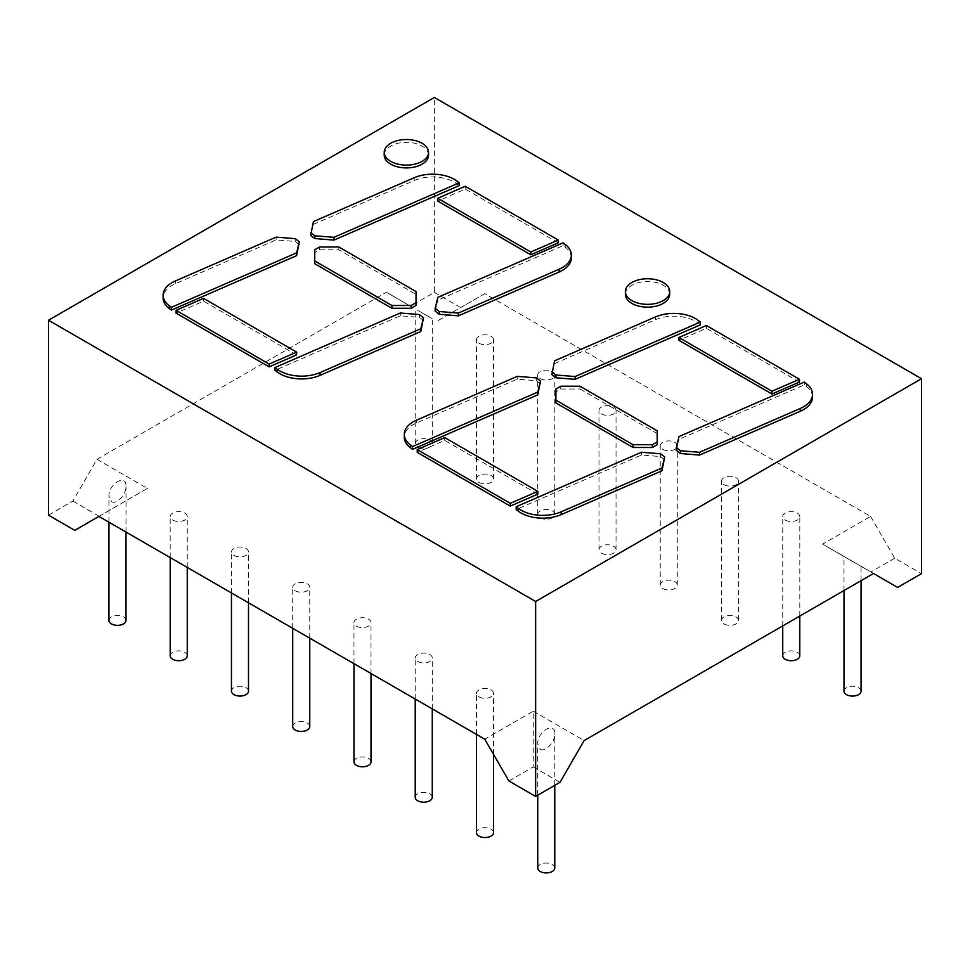 <?xml version="1.0" encoding="UTF-8"?>
<svg xmlns="http://www.w3.org/2000/svg" width="970" height="970" viewBox="0 0 970 970"><rect width="100%" height="100%" fill="white"/><g stroke="black" fill="none" stroke-linecap="round" stroke-linejoin="round"><path stroke-width="0.73" stroke-dasharray="4.85 3.64" d="M126.003 620.424A8.524 4.923 0 0 0 117.467 615.501A8.524 4.923 0 0 0 108.943 620.424M111.441 501.66C116.364 505.043 126.33 494.53 126.003 486.297C126.415 473.408 108.531 483.739 108.943 496.143L111.441 501.66M48.5 515.167L72.859 501.102L96.976 459.331L147.379 488.431L74.787 530.347M72.859 501.102L99.146 516.283M96.976 459.331L386.363 292.261L410.48 306.18L434.354 292.394L434.354 97.473M386.363 292.261L410.48 306.18M147.379 488.431L98.904 516.416M417.718 310.351L432.268 318.754L417.718 310.351M434.354 292.394L460.641 307.575L436.767 321.361L484.757 293.643L870.611 516.416L822.621 544.134L897.626 587.432M870.611 516.416L894.728 558.187L921.5 573.646M484.757 293.643L460.641 307.575M551.881 374.638L554.561 360.828M700.388 324.829L698.327 323.252A30.7 17.727 0 0 0 655.344 319.761L554.561 363.617M669.712 294.346A22.165 12.804 0 0 0 647.548 281.542A22.165 12.804 0 0 0 625.371 294.346M571.366 257.85A30.7 17.727 0 0 0 565.183 247.18L563.133 245.616L437.846 300.118L437.846 297.341M435.154 311.152L437.846 300.118M558.296 242.815L465.212 189.077L437.737 201.057M423.514 320.488L419.416 317.336L400.307 315.796L275.019 370.297M540.484 383.841L536.374 380.689L517.277 379.137L416.494 422.981A30.7 17.727 0 0 0 404.272 437.143M296.638 354.899L203.554 301.149L176.079 313.14M299.318 244.598L295.219 241.457L276.111 239.905L175.327 283.749A30.7 17.727 0 0 0 163.106 297.911M799.462 382.047L706.366 328.309L678.891 340.288M812.533 397.082A30.7 17.727 0 0 0 806.349 386.412L804.3 384.847L679 439.349L679 436.573M676.32 450.383L679 439.349M664.68 459.719L660.57 456.567L641.473 455.027L516.173 509.529M555.907 402.938L555.907 391.807L560.721 389.018L580.011 389.018L580.011 386.23M580.011 389.018L657.187 433.578L657.187 444.709M537.804 494.13L444.709 440.392L417.233 452.372M428.546 155.115A22.165 12.804 0 0 0 406.382 142.311A22.165 12.804 0 0 0 384.217 155.115M310.715 235.407L313.407 221.596M459.222 185.597L457.173 184.021A30.7 17.727 0 0 0 414.178 180.529L313.407 224.373M314.741 263.707L314.741 252.576L319.566 249.787L338.857 249.787L416.033 294.346L416.033 305.477M508.874 780.959L533.233 766.906L533.233 711.204L484.757 739.188M295.207 590.766A8.524 4.923 0 0 0 304.495 591.833A8.524 4.923 0 0 0 309.757 587.286A8.524 4.923 0 0 0 301.233 582.364A8.524 4.923 0 0 0 292.71 587.286A8.524 4.923 0 0 0 295.207 590.766M233.952 555.41A8.524 4.923 0 0 0 243.24 556.477A8.524 4.923 0 0 0 248.502 551.93A8.524 4.923 0 0 0 239.978 547.007A8.524 4.923 0 0 0 231.454 551.93A8.524 4.923 0 0 0 233.952 555.41M172.696 520.041A8.524 4.923 0 0 0 181.984 521.108A8.524 4.923 0 0 0 187.258 516.561A8.524 4.923 0 0 0 178.722 511.639A8.524 4.923 0 0 0 170.199 516.561A8.524 4.923 0 0 0 172.696 520.041M356.463 626.135A8.524 4.923 0 0 0 365.751 627.202A8.524 4.923 0 0 0 371.013 622.655A8.524 4.923 0 0 0 362.489 617.732A8.524 4.923 0 0 0 353.965 622.655A8.524 4.923 0 0 0 356.463 626.135M478.974 696.86A8.524 4.923 0 0 0 488.262 697.927A8.524 4.923 0 0 0 493.524 693.38A8.524 4.923 0 0 0 485 688.457A8.524 4.923 0 0 0 476.476 693.38A8.524 4.923 0 0 0 478.974 696.86M417.718 661.504A8.524 4.923 0 0 0 427.006 662.571A8.524 4.923 0 0 0 432.268 658.024A8.524 4.923 0 0 0 423.745 653.101A8.524 4.923 0 0 0 415.221 658.024A8.524 4.923 0 0 0 417.718 661.504M417.718 447.085A8.524 4.923 0 0 0 427.006 448.152A8.524 4.923 0 0 0 432.268 443.605A8.524 4.923 0 0 0 423.745 438.683A8.524 4.923 0 0 0 415.221 443.605A8.524 4.923 0 0 0 417.718 447.085M662.74 449.316A8.524 4.923 0 0 0 672.028 450.383A8.524 4.923 0 0 0 677.29 445.824A8.524 4.923 0 0 0 668.766 440.901A8.524 4.923 0 0 0 660.243 445.824A8.524 4.923 0 0 0 662.74 449.316M723.984 484.673A8.524 4.923 0 0 0 733.284 485.74A8.524 4.923 0 0 0 738.546 481.193A8.524 4.923 0 0 0 730.022 476.27A8.524 4.923 0 0 0 721.498 481.193A8.524 4.923 0 0 0 723.984 484.673M785.239 520.041A8.524 4.923 0 0 0 794.539 521.108A8.524 4.923 0 0 0 799.801 516.561A8.524 4.923 0 0 0 791.277 511.639A8.524 4.923 0 0 0 782.741 516.561A8.524 4.923 0 0 0 785.239 520.041M540.229 378.579A8.524 4.923 0 0 0 549.517 379.646A8.524 4.923 0 0 0 554.779 375.099A8.524 4.923 0 0 0 546.255 370.176A8.524 4.923 0 0 0 537.732 375.099A8.524 4.923 0 0 0 540.229 378.579M601.485 413.947A8.524 4.923 0 0 0 610.773 415.014A8.524 4.923 0 0 0 616.035 410.468A8.524 4.923 0 0 0 607.511 405.545A8.524 4.923 0 0 0 598.987 410.468A8.524 4.923 0 0 0 601.485 413.947M478.974 343.21A8.524 4.923 0 0 0 488.262 344.277A8.524 4.923 0 0 0 493.524 339.73A8.524 4.923 0 0 0 485 334.808A8.524 4.923 0 0 0 476.476 339.73A8.524 4.923 0 0 0 478.974 343.21M894.728 558.187L870.854 571.973M563.133 245.616L563.133 242.827M465.212 189.077L465.212 186.288M437.943 198.147L437.943 200.935M400.307 315.796L400.307 313.007M419.416 317.336L419.416 314.559M536.374 380.689L536.374 377.912M517.277 379.137L517.277 376.36M203.554 301.149L203.554 298.372M176.285 310.23L176.285 313.019M295.219 241.457L295.219 238.668M276.111 239.905L276.111 237.129M679.109 337.378L679.109 340.167M706.366 328.309L706.366 325.52M804.3 384.847L804.3 382.059M660.57 456.567L660.57 453.79M641.473 455.027L641.473 452.238M560.721 389.018L560.721 386.23M657.187 433.578L657.187 430.789M555.907 391.807L555.907 389.018M417.452 449.462L417.452 452.25M444.709 440.392L444.709 437.603M416.033 294.346L416.033 291.558M314.741 252.576L314.741 249.787M319.566 249.787L319.566 246.998M338.857 249.787L338.857 246.998M533.233 766.906L560.005 782.353M822.621 544.134L873.509 573.5M533.233 711.204L584.122 740.583M309.757 726.53A8.524 4.923 0 0 0 301.233 721.607A8.524 4.923 0 0 0 292.71 726.53M248.502 691.161A8.524 4.923 0 0 0 239.978 686.239A8.524 4.923 0 0 0 231.454 691.161M187.258 655.793A8.524 4.923 0 0 0 178.722 650.87A8.524 4.923 0 0 0 170.199 655.793M371.013 761.886A8.524 4.923 0 0 0 362.489 756.964A8.524 4.923 0 0 0 353.965 761.886M493.524 832.624A8.524 4.923 0 0 0 485 827.701A8.524 4.923 0 0 0 476.476 832.624M432.268 797.255A8.524 4.923 0 0 0 423.745 792.332A8.524 4.923 0 0 0 415.221 797.255M662.74 588.547A8.524 4.923 0 0 0 672.028 589.614A8.524 4.923 0 0 0 677.29 585.068A8.524 4.923 0 0 0 668.766 580.145A8.524 4.923 0 0 0 660.243 585.068A8.524 4.923 0 0 0 662.74 588.547M723.984 623.916A8.524 4.923 0 0 0 733.284 624.983A8.524 4.923 0 0 0 738.546 620.424A8.524 4.923 0 0 0 730.022 615.501A8.524 4.923 0 0 0 721.498 620.424A8.524 4.923 0 0 0 723.984 623.916M799.801 655.793A8.524 4.923 0 0 0 791.277 650.87A8.524 4.923 0 0 0 782.741 655.793M540.229 517.81A8.524 4.923 0 0 0 549.517 518.877A8.524 4.923 0 0 0 554.779 514.33A8.524 4.923 0 0 0 546.255 509.408A8.524 4.923 0 0 0 537.732 514.33A8.524 4.923 0 0 0 540.229 517.81M601.485 553.179A8.524 4.923 0 0 0 610.773 554.246A8.524 4.923 0 0 0 616.035 549.699A8.524 4.923 0 0 0 607.511 544.776A8.524 4.923 0 0 0 598.987 549.699A8.524 4.923 0 0 0 601.485 553.179M478.974 482.454A8.524 4.923 0 0 0 488.262 483.521A8.524 4.923 0 0 0 493.524 478.974A8.524 4.923 0 0 0 485 474.051A8.524 4.923 0 0 0 476.476 478.974A8.524 4.923 0 0 0 478.974 482.454M846.495 557.908L861.057 566.31L846.495 557.908M540.229 749.216C545.152 752.599 555.119 742.086 554.779 733.853C555.192 720.965 537.319 731.295 537.732 743.699L540.229 749.216M861.057 691.161A8.524 4.923 0 0 0 852.533 686.239A8.524 4.923 0 0 0 843.997 691.161M554.779 867.98A8.524 4.923 0 0 0 546.255 863.057A8.524 4.923 0 0 0 537.732 867.98M655.344 319.761L655.344 316.984M698.327 323.252L698.327 320.464M565.183 247.18L565.183 244.404M416.494 422.981L416.494 420.204M175.327 283.749L175.327 280.973M806.349 386.412L806.349 383.635M414.178 180.529L414.178 177.752M457.173 184.021L457.173 181.232M126.003 532.069L126.003 486.297M108.943 522.224L108.943 496.143M432.268 443.605L432.268 318.754M415.221 443.605L415.221 308.909M309.757 638.163L309.757 587.286M292.71 628.317L292.71 587.286M248.502 602.794L248.502 551.93M231.454 592.949L231.454 551.93M187.258 567.426L187.258 516.561M170.199 557.58L170.199 516.561M371.013 673.519L371.013 622.655M353.965 663.674L353.965 622.655M493.524 754.381L493.524 693.38M476.476 734.411L476.476 693.38M432.268 708.888L432.268 658.024M415.221 699.043L415.221 658.024M677.29 585.068L677.29 445.824M660.243 585.068L660.243 445.824M738.546 620.424L738.546 481.193M721.498 620.424L721.498 481.193M799.801 616.059L799.801 516.561M782.741 625.905L782.741 516.561M554.779 514.33L554.779 375.099M537.732 514.33L537.732 375.099M616.035 549.699L616.035 410.468M598.987 549.699L598.987 410.468M493.524 478.974L493.524 339.73M476.476 478.974L476.476 339.73M861.057 580.69L861.057 566.31M843.997 590.536L843.997 556.465M554.779 785.373L554.779 733.853M537.732 795.218L537.732 743.699"/><path stroke-width="1.45" d="M108.943 522.224L108.943 620.424A8.524 4.923 0 0 0 111.441 623.916A8.524 4.923 0 0 0 120.741 624.983A8.524 4.923 0 0 0 126.003 620.424L126.003 532.069M921.5 378.712L921.5 573.646L897.626 587.432L873.509 573.5L584.122 740.583L560.005 782.353L535.646 796.418L508.874 780.959L484.757 739.188L98.904 516.416L74.787 530.347L48.5 515.167L48.5 320.233L434.354 97.473L921.5 378.712L535.646 601.485L48.5 320.233M555.98 377.791L551.881 374.638L554.561 360.828L655.344 316.984A30.7 17.727 180 0 1 698.327 320.464L700.388 322.04L575.089 376.554L575.089 379.331L555.98 377.791L555.98 375.002L575.089 376.554M700.388 322.04L700.388 324.829L575.089 379.331M625.371 291.558L625.371 294.346A22.165 12.804 0 0 0 631.87 303.392A22.165 12.804 0 0 0 656.023 306.168A22.165 12.804 0 0 0 669.712 294.346L669.712 291.558A22.165 12.804 0 0 0 647.548 278.754A22.165 12.804 0 0 0 625.371 291.558A22.165 12.804 0 0 0 631.87 300.603A22.165 12.804 0 0 0 656.023 303.38A22.165 12.804 0 0 0 669.712 291.558M571.366 255.061L571.366 257.85A30.7 17.727 0 0 1 559.144 272L458.373 315.844L439.264 314.292L435.154 311.152L435.154 308.363L439.264 311.515L458.373 313.067L559.144 269.211A30.7 17.727 0 0 0 571.366 255.061A30.7 17.727 0 0 0 565.183 244.404L563.133 242.827L437.846 297.341L435.154 308.363M558.296 240.039L558.296 242.815L530.796 254.783L437.737 201.057L437.737 198.268L530.796 252.006L558.296 240.039L465.212 186.288L437.737 198.268M275.019 367.521L400.307 313.007L419.416 314.559L423.514 317.699L420.834 331.51L320.051 375.366L320.051 372.577A30.7 17.727 180 0 1 277.068 369.085L275.019 367.521L275.019 370.297L277.068 371.874A30.7 17.727 0 0 0 320.051 375.366M404.272 434.354L404.272 437.143A30.7 17.727 0 0 0 410.455 447.8L410.455 445.024L412.505 446.588L537.792 392.086L540.484 381.052L536.374 377.912L517.277 376.36L416.494 420.204A30.7 17.727 0 0 0 404.272 434.354A30.7 17.727 0 0 0 410.455 445.024M540.484 381.052L537.792 394.863L412.505 449.377L410.455 447.8M296.638 352.122L296.638 354.899L269.139 366.866L176.079 313.14L176.079 310.351L269.139 364.077L296.638 352.122L203.554 298.372L176.079 310.351M163.106 295.123L163.106 297.911A30.7 17.727 0 0 0 169.289 308.569L169.289 305.792L171.338 307.357L296.638 252.855L299.318 241.821L295.219 238.668L276.111 237.129L175.327 280.973A30.7 17.727 0 0 0 163.106 295.123A30.7 17.727 0 0 0 169.289 305.792M299.318 241.821L296.638 255.631L171.338 310.145L169.289 308.569M799.462 382.047L771.95 394.014L678.891 340.288L678.891 337.499L771.95 391.237L799.462 379.27L799.462 382.047M812.533 394.293L812.533 397.082A30.7 17.727 0 0 1 800.311 411.231L699.528 455.075L680.419 453.524L676.32 450.383L676.32 447.594L680.419 450.747L699.528 452.299L800.311 408.455A30.7 17.727 0 0 0 812.533 394.293A30.7 17.727 0 0 0 806.349 383.635L804.3 382.059L679 436.573L676.32 447.594M561.218 514.597A30.7 17.727 0 0 1 518.235 511.105L516.173 509.529L516.173 506.752L518.235 508.316A30.7 17.727 180 0 0 561.218 511.808L662.001 467.964L664.68 456.931L662.001 470.753L561.218 514.597L561.218 511.808M657.187 441.932L657.187 444.709L652.361 447.497L633.07 447.497L555.907 402.938L555.907 400.161L633.07 444.709L652.361 444.709L657.187 441.932L657.187 430.789L580.011 386.23L560.721 386.23L555.907 389.018L555.907 400.161M537.804 494.13L510.293 506.097L417.233 452.372L417.233 449.583L510.293 503.321L537.804 491.353L537.804 494.13M384.217 152.326L384.217 155.115A22.165 12.804 0 0 0 390.704 164.16A22.165 12.804 0 0 0 414.869 166.937A22.165 12.804 0 0 0 428.546 155.115L428.546 152.326A22.165 12.804 0 0 0 406.382 139.522A22.165 12.804 0 0 0 384.217 152.326A22.165 12.804 0 0 0 390.704 161.372A22.165 12.804 0 0 0 414.869 164.148A22.165 12.804 0 0 0 428.546 152.326M314.826 238.559L310.715 235.407L313.407 221.596L414.178 177.752A30.7 17.727 180 0 1 457.173 181.232L459.222 182.809L333.935 237.323L333.935 240.099L314.826 238.559L314.826 235.771L333.935 237.323M459.222 182.809L459.222 185.597L333.935 240.099M416.033 302.701L416.033 305.477L411.207 308.266L391.916 308.266L314.741 263.707L314.741 260.93L391.916 305.477L411.207 305.477L416.033 302.701L416.033 291.558L338.857 246.998L319.566 246.998L314.741 249.787L314.741 260.93M535.646 796.418L535.646 601.485M551.881 371.862L555.98 375.002M439.264 314.292L439.264 311.515M458.373 315.844L458.373 313.067M530.796 254.783L530.796 252.006M423.514 317.699L420.834 328.733L320.051 372.577M420.834 331.51L420.834 328.733M537.792 394.863L537.792 392.086M412.505 449.377L412.505 446.588M269.139 366.866L269.139 364.077M296.638 255.631L296.638 252.855M171.338 310.145L171.338 307.357M771.95 394.014L771.95 391.237M799.462 379.27L706.366 325.52L678.891 337.499M699.528 455.075L699.528 452.299M680.419 453.524L680.419 450.747M516.173 506.752L641.473 452.238L660.57 453.79L664.68 456.931M662.001 470.753L662.001 467.964M652.361 447.497L652.361 444.709M633.07 447.497L633.07 444.709M510.293 506.097L510.293 503.321M537.804 491.353L444.709 437.603L417.233 449.583M310.715 232.618L314.826 235.771M411.207 308.266L411.207 305.477M391.916 308.266L391.916 305.477M292.71 628.317L292.71 726.53A8.524 4.923 0 0 0 295.207 730.01A8.524 4.923 0 0 0 304.495 731.077A8.524 4.923 0 0 0 309.757 726.53L309.757 638.163M231.454 592.949L231.454 691.161A8.524 4.923 0 0 0 233.952 694.641A8.524 4.923 0 0 0 243.24 695.708A8.524 4.923 0 0 0 248.502 691.161L248.502 602.794M170.199 557.58L170.199 655.793A8.524 4.923 0 0 0 172.696 659.273A8.524 4.923 0 0 0 181.984 660.34A8.524 4.923 0 0 0 187.258 655.793L187.258 567.426M353.965 663.674L353.965 761.886A8.524 4.923 0 0 0 356.463 765.366A8.524 4.923 0 0 0 365.751 766.433A8.524 4.923 0 0 0 371.013 761.886L371.013 673.519M476.476 734.411L476.476 832.624A8.524 4.923 0 0 0 478.974 836.104A8.524 4.923 0 0 0 488.262 837.171A8.524 4.923 0 0 0 493.524 832.624L493.524 754.381M415.221 699.043L415.221 797.255A8.524 4.923 0 0 0 417.718 800.735A8.524 4.923 0 0 0 427.006 801.802A8.524 4.923 0 0 0 432.268 797.255L432.268 708.888M782.741 625.905L782.741 655.793A8.524 4.923 0 0 0 785.239 659.273A8.524 4.923 0 0 0 794.539 660.34A8.524 4.923 0 0 0 799.801 655.793L799.801 616.059M843.997 590.536L843.997 691.161A8.524 4.923 0 0 0 846.495 694.641A8.524 4.923 0 0 0 855.795 695.708A8.524 4.923 0 0 0 861.057 691.161L861.057 580.69M537.732 795.218L537.732 867.98A8.524 4.923 0 0 0 540.229 871.46A8.524 4.923 0 0 0 549.517 872.527A8.524 4.923 0 0 0 554.779 867.98L554.779 785.373M559.144 272L559.144 269.211M277.068 371.874L277.068 369.085M800.311 411.231L800.311 408.455M518.235 511.105L518.235 508.316"/></g></svg>

